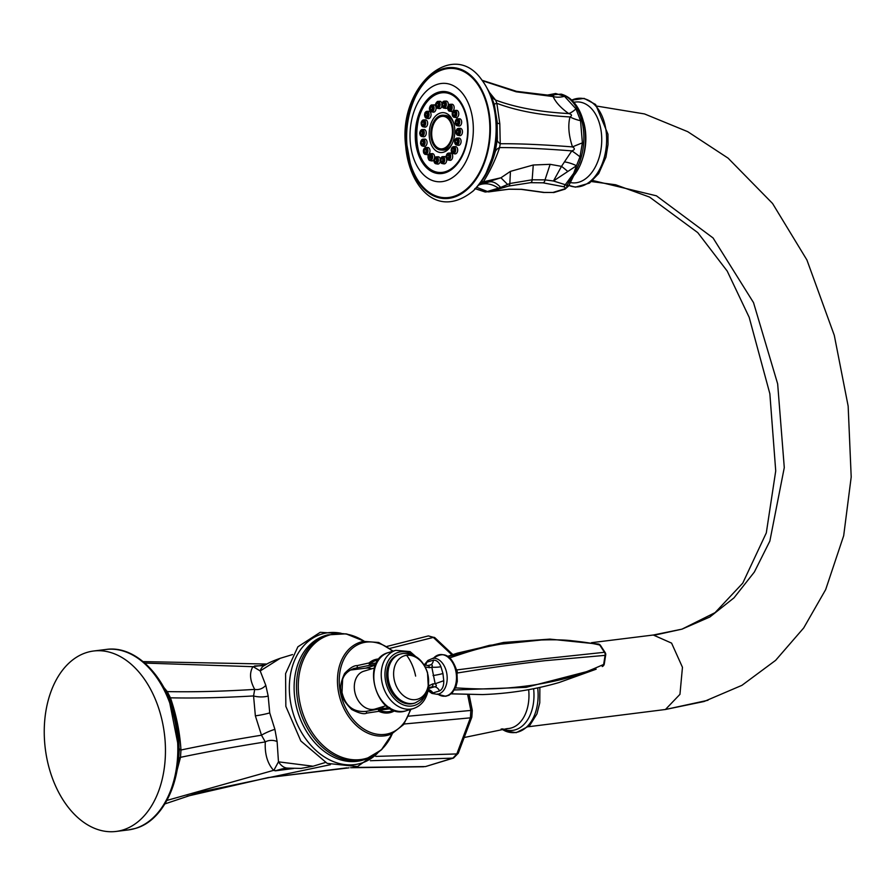 <?xml version="1.0" encoding="UTF-8"?>
<svg xmlns="http://www.w3.org/2000/svg" width="896" height="896" viewBox="0 0 896 896"><rect width="100%" height="100%" fill="white"/><g stroke="black" fill="none" stroke-linecap="round" stroke-linejoin="round"><path stroke-width="1.34" d="M394.822 710.651A27.574 20.574 73.1 0 1 378.818 711.312A1.333 0.739 -65.3 0 0 379.411 710.136A1.333 0.874 -97.1 0 0 378.403 709.072A1.333 1.333 0 0 0 378.314 709.083L378.818 711.312L366.766 713.126C364.123 714.526 359.083 713.306 351.669 709.464C344.859 702.632 341.466 696.976 341.477 692.485C339.73 688.229 340.76 681.912 344.568 673.534C349.597 668.136 353.808 665.493 357.19 665.605L369.062 662.962L369.488 665.347L375.715 664.574M378.258 660.061A26.432 19.723 73.1 0 0 370.07 663.79A1.333 0.84 -131.4 0 0 369.062 662.962A27.574 20.574 73.1 0 1 379.098 658.963M390.253 708.691A23.722 17.707 -106.9 0 1 388.718 708.971A1.333 0.874 -97.1 0 0 387.699 707.918L378.403 709.072A1.333 0.874 -97.1 0 0 378.302 709.094L366.15 711.39M371.773 668.797A22.4 16.71 73.1 0 0 365.725 668.158L350.269 670.074M381.539 708.68A22.4 16.71 73.1 0 0 383.544 706.485M385.974 705.746L375.256 708.994A19.746 14.728 -106.9 0 1 354.805 691.936A19.746 14.728 -106.9 0 1 363.776 671.227L374.483 667.968M353.696 668.562L369.488 665.347A1.333 0.874 -97.1 0 0 370.07 663.79L376.466 662.995M354.301 668.371L354.301 668.371C344.904 671.642 342.866 678.418 342.619 679.482L342.014 692.474C345.374 706.149 353.427 712.454 366.173 711.379L366.766 713.126M357.19 665.605L357.325 667.643L351.658 669.368M428.086 690.48L432.958 692.91L439.578 690.894C442.49 689.315 443.878 685.922 443.755 680.714L442.949 673.534L440.944 666.758C439.096 662.189 436.576 660.005 433.384 660.195L426.765 662.2L424.435 664.91M426.765 662.2A8.299 7.045 -108 0 1 425.264 665.358M432.958 692.91A8.299 7.034 69.4 0 0 428.355 689.528M429.845 687.534L430.662 687.142M439.578 690.894A8.299 5.163 75.6 0 0 434.448 686.829L431.726 686.963L428.736 688.341L428.904 685.798A9.296 6.933 73.1 0 0 428.445 686.381M433.384 660.195A8.299 5.141 -106.2 0 1 430.315 664.955L430.046 665.022C432.219 664.451 432.813 665.179 431.827 667.184A8.299 1.579 -3.2 0 0 440.944 666.758M443.755 680.714L435.165 683.76L431.827 667.184L429.632 667.688L425.118 667.005M428.926 688.419L434.448 686.829C436.666 686.482 436.901 685.451 435.165 683.76L432.891 683.861L428.904 685.798M431.726 686.963A2.654 1.59 -92.7 0 0 432.891 683.861M428.882 685.686L428.68 684.701M413.773 703.36A25.547 19.062 -106.9 0 1 411.376 703.875A25.547 19.062 -106.9 0 1 387.666 682.875A25.547 19.062 -106.9 0 1 398.91 654.472L400.21 654.08A25.547 19.062 73.1 0 0 388.954 682.483A25.547 19.062 73.1 0 0 412.675 703.472A25.547 19.062 73.1 0 0 415.072 702.968L413.773 703.36M424.054 665.101L425.096 666.893M427.426 665.605A2.654 1.624 77.3 0 1 427.493 665.594L423.573 664.194M427.504 665.582A2.654 1.624 77.3 0 1 429.632 667.688M457.218 671.395L456.658 669.95L544.286 658.706L604.464 652.288A3.315 2.744 85.8 0 1 605.08 655.357L544.69 660.722C500.942 665.986 483.784 668.786 457.274 673.008L457.218 671.395M604.285 663.992A3.315 3.315 0 0 1 602.403 666.456A3.315 2.486 65.2 0 1 602.224 666.523L602.403 666.456A3.315 2.486 65.2 0 0 603.646 664.462L605.08 655.357A3.315 0.952 8.2 0 0 605.707 654.909L604.285 663.992A3.315 1.03 -170.4 0 1 603.646 664.462C585.099 672.482 572.768 678.474 533.837 685.014C494.189 690.67 473.894 688.789 454.933 687.87M597.699 644.045L549.909 639.117L489.496 645.322L448.437 656.6M598.45 644.045A3.315 2.374 102 0 1 599.738 645.053A3.315 1.512 -33.9 0 1 600.51 645.434A3.315 3.315 0 0 0 598.45 644.045L549.909 639.117L503.552 642.454L457.486 653.106L447.933 656.264M605.707 654.909A3.315 3.315 0 0 0 605.226 652.658A3.315 1.456 147.6 0 0 604.464 652.288L599.738 645.053C594.059 643.574 584.886 642.152 572.219 640.786C563.058 639.621 549.405 639.498 531.25 640.416C487.323 644.426 472.472 650.373 448.941 658.134M454.406 689.976L526.109 687.344L596.176 669.189L559.138 682.506C534.554 689.629 509.006 693.65 482.507 694.579L451.181 693.806M265.44 664.877L252.907 666.68C249.256 672.918 249.861 680.49 254.71 689.394L253.568 695.934A9.957 2.99 -178.7 0 0 268.173 696.002L269.73 712.891L274.904 729.378L277.122 741.574L278.466 761.835L313.085 766.226M280.179 658.325L260.21 670.936L265.787 685.306A9.957 8.019 152.5 0 1 254.71 689.394C222.768 691.387 193.614 692.126 167.25 691.6L170.442 697.816C195.563 698.342 223.272 697.715 253.568 695.934L255.36 715.814L261.486 735.202L265.294 741.922C264.656 754.006 267.422 763.482 273.605 770.347A9.957 8.322 134.4 0 1 274.154 769.776L278.466 761.835A45.125 19.107 93.3 0 0 287.448 768.118L287.661 768.13M166.936 800.419L273.605 770.347L275.386 770.818L293.619 768.488M284.883 769.642A5.309 4.155 90.7 0 1 287.627 768.13M352.957 767.469L425.152 766.573A3.315 2.475 73.1 0 0 425.79 766.483L452.939 758.128L370.373 760.715M330.378 764.702L200.435 792.008L164.931 803.891L200.435 792.008M453.578 758.027A3.315 2.475 73.1 0 1 452.939 758.128L456.814 753.939L375.771 756.403M408.576 716.173L470.859 710.45L470.389 717.842A3.315 1.546 20.6 0 0 471.834 717.147L458.259 753.245A3.315 1.546 20.6 0 1 456.814 753.939L470.389 717.842L404.074 724.002M274.904 729.378A9.957 1.366 156.4 0 0 261.486 735.202C231.818 740.018 204.971 744.957 180.97 750.008L180.499 757.333L177.195 769.754M277.122 741.574A9.957 6.955 -178 0 0 265.294 741.922C233.979 746.917 205.71 752.058 180.499 757.333A6.642 4.379 -170.8 0 0 178.741 759.427M169.299 698.746A6.642 0.907 158.4 0 1 170.442 697.816C176.378 715.042 179.883 732.446 180.97 750.008A6.642 1.994 179.2 0 1 179.368 748.888M469.134 694.736L472.293 710.394L470.859 710.45L467.69 694.714M265.787 685.306L268.173 696.002M451.942 654.898L433.328 637.414L389.883 648.402M292.533 654.562L279.944 658.392C266.694 663.186 266.795 664.418 263.939 665.739A46.458 17.718 -120.4 0 0 260.21 670.936L253.758 667.038A9.957 8.96 -145.5 0 1 252.907 666.68L144.861 663.074M163.968 687.59L167.25 691.6A6.642 5.107 144.1 0 1 165.693 690.894M428.389 635.914L434.851 637.683A3.315 1.949 -46.8 0 0 433.328 637.414L428.389 635.914L386.994 646.419M264.208 665.616L254.598 665.963L253.758 667.038M179.357 748.608L178.618 760.222M168.974 698.074L169.344 698.958M275.33 770.795L274.154 769.776M275.386 770.818C282.05 768.768 286.261 767.872 288.019 768.13M346.741 767.872L268.117 777.582L187.085 796.23M655.738 634.894L682.002 629.138L709.834 617.008L734.014 597.834L754.354 572.04L769.854 541.083L784.28 467.6L777.661 383.891L753.525 302.635L713.07 237.966L656.41 195.81L592.76 180.51M591.55 181.563L615.664 184.778L649.544 197.064L697.749 232.613L727.205 271.074L749.179 317.307L769.854 393.736L775.723 470.938L766.304 532.907L742.75 583.139L715.064 612.64L682.002 629.138L653.285 635.018L671.586 643.115L682.461 667.296L679.952 694.344L665.448 709.486L707.974 700.269M591.472 642.69L653.285 635.018L671.586 643.115L682.461 667.296L679.952 694.344L665.448 709.486L528.573 726.723M569.845 182.403A40.555 25.939 -85.8 0 0 601.53 134.557A40.555 25.939 94.2 0 0 575.266 102.066L573.518 102.166M567.459 171.181A19.914 2.05 42.9 0 0 561.512 166.365L564.446 161.896A19.914 7.482 26.9 0 1 576.52 165.715L573.126 174.798A47.6 30.453 -85.8 0 0 583.117 127.187A47.6 30.453 -85.8 0 0 561.176 94.125C587.742 101.461 593.387 151.894 573.798 175.582L573.126 174.798L567.045 185.259L553.448 181.003L576.52 165.715L579.992 156.834L582.389 142.867L580.541 120.714L575.982 108.864L564.491 96.298L555.654 93.498L545.731 95.402M566.597 186.222C568.96 186.133 569.106 185.808 567.045 185.259M552.888 192.472L563.875 189.134C565.947 188.339 565.768 187.51 563.36 186.67L543.032 182.829L530.645 182.672L508.558 186.077L489.25 191.822L509.342 189.157L521.73 189.302L544.354 192.438L552.888 192.472A3.315 2.475 73.1 0 0 554.03 192.483L565.018 189.146L568.669 185.886L573.798 175.582M555.654 93.498A19.914 9.262 -101.1 0 1 552.686 95.704M564.491 96.298A19.914 16.71 -21.1 0 1 553.134 96.566L552.384 95.782M575.982 108.864A19.914 7.739 -54.9 0 1 568.691 113.568C560.84 107.946 555.654 102.278 553.134 96.566L516.242 91.818L482.384 80.707M580.541 120.714A19.914 7.84 12.9 0 1 569.99 116.939C572.32 115.494 571.894 114.374 568.691 113.568C539.784 111.989 515.424 107.486 495.6 100.061L489.664 92.702M582.389 142.867A19.914 0.986 -21 0 0 572.488 146.91C568.669 135.341 567.84 125.35 569.979 116.939C541.083 115.371 516.712 110.835 496.854 103.32L495.6 100.061A16.587 13.698 -34.8 0 1 491.669 96.555M579.992 156.834A19.914 2.946 40.8 0 0 571.805 150.886C574.941 149.822 575.165 148.501 572.488 146.91C543.536 144.637 519.445 143.584 500.237 143.752L499.811 123.76L496.854 103.32A16.587 0.627 -13.3 0 0 494.278 104.283A3.987 1.848 -13.8 0 1 494.278 104.283L490.325 93.979A3.987 1.758 -28.2 0 0 490.246 93.766L487.648 89.253M564.446 161.896L571.805 150.886C542.853 148.624 518.773 147.526 499.576 147.582L500.237 143.752A16.587 6.53 4.5 0 1 497.258 139.888L497.347 138.342M573.306 173.835L565.331 184.654A3.315 2.162 -73.9 0 1 563.36 186.67M480.738 184.139L483.37 181.821L500.931 177.789L510.44 171.371L533.266 164.998L550.133 164.326L561.512 166.365L553.448 181.003L545.014 179.861L532.157 179.794L509.835 183.523L500.64 187.454L485.934 191.934L485.587 191.173L485.934 191.934L474.88 188.586M481.365 181.642A16.587 2.878 33.1 0 1 483.37 181.821C490.336 170.61 495.734 159.197 499.576 147.582A16.587 9.834 15.8 0 0 495.174 152.04L497.258 139.888L496.496 140.101L496.586 121.195L493.438 103.443L489.53 93.274A3.987 1.758 -28.2 0 1 490.246 93.755L491.758 96.835M510.44 171.371L509.835 183.523A3.315 2.05 -104.3 0 1 508.558 186.077M480.962 184.061A16.587 14.862 72.7 0 1 481.197 183.994L500.931 177.789L507.618 184.475M478.845 184.968L489.238 181.91C492.789 181.171 496.586 183.019 500.64 187.454M485.554 174.541L494.446 152.085L496.496 140.101M493.438 103.443A3.987 1.848 -13.8 0 1 494.278 104.261L497.123 121.509A3.987 0.739 -4.8 0 1 497.056 121.666M494.446 152.085L495.04 152.499C491.579 164.472 486.808 174.474 480.726 182.493A3.987 2.531 37 0 0 480.906 182.19M480.267 182.907A3.987 2.531 37 0 0 480.726 182.493L478.688 184.968M489.518 120.512A64.758 41.418 -85.8 0 0 458.886 69.563A64.758 41.418 -85.8 0 0 415.016 97.798C408.33 112.717 405.63 128.52 406.941 145.23L410.222 163.061A64.758 41.418 94.2 0 0 459.424 194.029A64.758 41.418 94.2 0 0 489.518 120.512M473.077 123.01A49.314 31.539 -85.8 0 0 437.629 84.269A49.314 31.539 -85.8 0 0 410.256 142.117A49.314 31.539 94.2 0 0 445.704 180.858A49.314 31.539 94.2 0 0 473.077 123.01M445.032 172.861A41.149 26.32 -85.8 0 0 468.082 129.528A41.149 26.32 -85.8 0 0 444.685 91.538A41.149 26.32 -85.8 0 0 438.301 92.266A41.149 26.32 -85.8 0 0 415.251 135.61A41.149 26.32 -85.8 0 0 438.648 173.6A41.149 26.32 -85.8 0 0 445.032 172.861M445.95 91.672A41.149 26.32 -85.8 0 0 442.422 92.053M436.486 172.76A41.149 26.32 -85.8 0 0 439.925 173.645M442.49 173.443A40.757 26.074 94.2 0 1 441.224 173.398L439.634 173.286A40.757 26.074 94.2 0 0 445.95 172.558A40.757 26.074 94.2 0 0 446.04 172.525M439.275 92.714A40.757 26.074 94.2 0 1 445.603 91.986L447.194 92.109A40.757 26.074 94.2 0 1 448.459 92.243M428.422 155.714A3.461 2.218 94.2 0 1 430.472 153.686A3.461 2.218 94.2 0 1 431.581 154.112A3.461 2.218 94.2 0 1 432.443 158.2A3.461 2.218 94.2 0 1 429.968 160.563L431.794 160.91A3.674 2.352 -85.8 0 0 433.765 159.891M434.526 157.864A3.674 2.352 -85.8 0 0 433.507 154.067A3.674 2.352 -85.8 0 0 432.331 153.608L430.472 153.686C427.795 154.941 427.291 157.069 428.982 160.07L429.968 160.563A3.461 2.218 94.2 0 1 429.184 160.16M423.797 149.587A3.461 2.218 94.2 0 1 425.846 147.549C423.584 148.31 422.878 150.17 423.741 153.126L427.168 154.784A3.674 2.352 -85.8 0 0 429.61 152.858A3.674 2.352 -85.8 0 0 429.486 148.725A3.674 2.352 -85.8 0 0 427.706 147.482L425.846 147.549A3.461 2.218 94.2 0 1 427.515 148.736A3.461 2.218 94.2 0 1 427.638 152.622A3.461 2.218 94.2 0 1 425.342 154.437L425.342 154.437A3.461 2.218 94.2 0 1 423.987 153.283M420.907 141.221A3.461 2.218 94.2 0 1 422.957 139.182L420.504 143.763L422.453 146.059L424.278 146.406A3.674 2.352 -85.8 0 0 426.966 141.445A3.674 2.352 -85.8 0 0 424.816 139.104L422.957 139.182A3.461 2.218 94.2 0 1 424.984 141.389A3.461 2.218 94.2 0 1 422.453 146.059L422.453 146.059A3.461 2.218 94.2 0 1 420.739 143.886M420.101 131.622A3.461 2.218 94.2 0 1 422.15 129.584L419.608 133.078L421.646 136.461L423.472 136.808A3.674 2.352 -85.8 0 0 426.272 133.101A3.674 2.352 -85.8 0 0 424.01 129.506L422.15 129.584A3.461 2.218 94.2 0 1 424.278 132.966A3.461 2.218 94.2 0 1 421.646 136.461L421.646 136.461A3.461 2.218 94.2 0 1 419.922 134.154M421.478 121.946A3.461 2.218 94.2 0 1 423.539 119.918L421.154 122.315L423.024 126.795L424.861 127.142A3.674 2.352 -85.8 0 0 427.47 124.69A3.674 2.352 -85.8 0 0 425.398 119.84L423.539 119.918A3.461 2.218 94.2 0 1 425.488 124.488A3.461 2.218 94.2 0 1 423.024 126.795L423.024 126.795A3.461 2.218 94.2 0 1 421.299 124.488M425.208 112.627A3.461 2.218 94.2 0 1 426.933 111.339L424.939 112.739L426.429 118.227L428.254 118.574A3.674 2.352 -85.8 0 0 430.427 117.23A3.674 2.352 -85.8 0 0 430.875 113.31A3.674 2.352 -85.8 0 0 428.792 111.272L426.933 111.339A3.461 2.218 94.2 0 1 428.893 113.266A3.461 2.218 94.2 0 1 428.467 116.962A3.461 2.218 94.2 0 1 426.429 118.227L426.429 118.227A3.461 2.218 94.2 0 1 424.693 115.909M430.819 105.403A3.461 2.218 94.2 0 1 431.939 104.899A3.461 2.218 94.2 0 1 434.011 107.386A3.461 2.218 94.2 0 1 432.869 111.306A3.461 2.218 94.2 0 1 431.435 111.787L433.261 112.123A3.674 2.352 -85.8 0 0 434.784 111.63A3.674 2.352 -85.8 0 0 435.938 107.117M435.49 105.93A3.674 2.352 -85.8 0 0 433.798 104.832L430.584 105.493C428.814 108.293 429.094 110.387 431.435 111.787L431.435 111.787A3.461 2.218 94.2 0 1 429.699 109.469M437.573 101.427A3.461 2.218 94.2 0 1 437.942 101.371A3.461 2.218 94.2 0 1 440.07 104.44A3.461 2.218 94.2 0 1 438.133 108.203A3.461 2.218 94.2 0 1 437.438 108.248L439.264 108.595A3.674 2.352 -85.8 0 0 440.003 108.55A3.674 2.352 -85.8 0 0 441.885 106.142M441.896 103.376A3.674 2.352 -85.8 0 0 439.802 101.293A3.674 2.352 -85.8 0 0 439.41 101.36M448.291 105.347A3.674 2.352 -85.8 0 0 446.51 101.125A3.674 2.352 -85.8 0 0 446.085 101.091A3.674 2.352 -85.8 0 0 445.67 101.158M445.469 108.371A3.674 2.352 -85.8 0 0 445.547 108.394A3.674 2.352 -85.8 0 0 447.53 107.363M447.989 106.355A3.461 2.218 94.2 0 1 450.038 104.317C447.362 105.582 446.858 107.71 448.549 110.701L451.36 111.541A3.674 2.352 -85.8 0 0 453.992 109.032A3.674 2.352 -85.8 0 0 453.074 104.698A3.674 2.352 -85.8 0 0 451.898 104.238L450.038 104.317A3.461 2.218 94.2 0 1 451.147 104.742A3.461 2.218 94.2 0 1 452.01 108.83A3.461 2.218 94.2 0 1 449.534 111.205L449.534 111.205A3.461 2.218 94.2 0 1 448.739 110.802M452.614 112.482A3.461 2.218 94.2 0 1 454.664 110.454C452.402 111.205 451.696 113.064 452.558 116.032L455.986 117.678A3.674 2.352 -85.8 0 0 458.427 115.752A3.674 2.352 -85.8 0 0 458.304 111.63A3.674 2.352 -85.8 0 0 456.523 110.376L454.664 110.454A3.461 2.218 94.2 0 1 456.333 111.63A3.461 2.218 94.2 0 1 456.456 115.517A3.461 2.218 94.2 0 1 454.16 117.331L454.16 117.331A3.461 2.218 94.2 0 1 452.805 116.178M455.504 120.859A3.461 2.218 94.2 0 1 457.554 118.821L455.101 123.402L457.038 125.698L458.875 126.045A3.674 2.352 -85.8 0 0 461.563 121.083A3.674 2.352 -85.8 0 0 459.413 118.742L457.554 118.821A3.461 2.218 94.2 0 1 459.581 121.027A3.461 2.218 94.2 0 1 457.038 125.698L457.038 125.698A3.461 2.218 94.2 0 1 455.336 123.525M456.299 130.458A3.461 2.218 94.2 0 1 458.349 128.419L455.806 131.902L457.845 135.296L459.67 135.643A3.674 2.352 -85.8 0 0 462.47 131.936A3.674 2.352 -85.8 0 0 460.208 128.341L458.349 128.419A3.461 2.218 94.2 0 1 460.477 131.802A3.461 2.218 94.2 0 1 457.845 135.296L457.845 135.296A3.461 2.218 94.2 0 1 456.109 132.989M454.922 140.123A3.461 2.218 94.2 0 1 456.971 138.085L454.586 140.482L456.467 144.973L458.293 145.32A3.674 2.352 -85.8 0 0 460.914 142.856A3.674 2.352 -85.8 0 0 458.83 138.018L456.971 138.085A3.461 2.218 94.2 0 1 458.931 142.654A3.461 2.218 94.2 0 1 456.467 144.973L456.467 144.973A3.461 2.218 94.2 0 1 454.731 142.654M451.853 147.952A3.461 2.218 94.2 0 1 453.578 146.664L451.584 148.053L453.062 153.541L454.899 153.888A3.674 2.352 -85.8 0 0 457.072 152.544A3.674 2.352 -85.8 0 0 457.509 148.624A3.674 2.352 -85.8 0 0 455.437 146.586L453.578 146.664A3.461 2.218 94.2 0 1 455.538 148.579A3.461 2.218 94.2 0 1 455.112 152.275A3.461 2.218 94.2 0 1 453.062 153.541L453.062 153.541A3.461 2.218 94.2 0 1 451.338 151.234M447.462 153.597A3.461 2.218 94.2 0 1 448.571 153.104L447.216 153.686C445.446 156.486 445.726 158.581 448.067 159.981L449.893 160.328A3.674 2.352 -85.8 0 0 451.416 159.824A3.674 2.352 -85.8 0 0 452.637 155.658A3.674 2.352 -85.8 0 0 450.43 153.026L448.571 153.104A3.461 2.218 94.2 0 1 450.643 155.579A3.461 2.218 94.2 0 1 449.501 159.51A3.461 2.218 94.2 0 1 448.067 159.981L448.067 159.981A3.461 2.218 94.2 0 1 446.331 157.674M442.187 156.699A3.461 2.218 94.2 0 1 442.557 156.643A3.461 2.218 94.2 0 1 444.685 159.712A3.461 2.218 94.2 0 1 442.758 163.475A3.461 2.218 94.2 0 1 442.053 163.52L443.89 163.867A3.674 2.352 -85.8 0 0 444.629 163.822A3.674 2.352 -85.8 0 0 446.566 158.861M446.118 157.662A3.674 2.352 -85.8 0 0 444.427 156.565A3.674 2.352 -85.8 0 0 444.024 156.632M443.654 152.163A19.992 12.779 94.2 0 1 429.285 136.461A19.992 12.779 94.2 0 1 440.384 113.019A19.992 12.779 94.2 0 1 453.443 122.315A19.992 12.779 94.2 0 1 451.808 144.424A19.992 12.779 94.2 0 1 443.654 152.163M437.517 164.046A3.674 2.352 -85.8 0 0 437.595 164.069A3.674 2.352 -85.8 0 0 440.216 161.616M440.227 158.85A3.674 2.352 -85.8 0 0 438.558 156.811A3.674 2.352 -85.8 0 0 438.133 156.766A3.674 2.352 -85.8 0 0 437.718 156.845M435.434 161.672A1.434 0.918 -85.8 0 0 435.691 158.816A1.434 0.918 -85.8 0 0 435.434 161.672M429.33 158.357A1.434 0.918 -85.8 0 0 429.878 155.658A1.434 0.918 -85.8 0 0 429.33 158.357M424.469 151.906A1.434 0.918 -85.8 0 0 425.936 150.024A1.434 0.918 -85.8 0 0 424.469 151.906M421.434 143.114A1.434 0.918 -85.8 0 0 423.192 142.072A1.434 0.918 -85.8 0 0 421.434 143.114M420.594 133.022A1.434 0.918 -85.8 0 0 422.43 132.966A1.434 0.918 -85.8 0 0 420.594 133.022M422.038 122.864A1.434 0.918 -85.8 0 0 423.741 123.794A1.434 0.918 -85.8 0 0 422.038 122.864M425.611 113.859A1.434 0.918 -85.8 0 0 426.966 115.651A1.434 0.918 -85.8 0 0 425.611 113.859M430.875 107.083A1.434 0.918 -85.8 0 0 431.715 109.536A1.434 0.918 -85.8 0 0 430.875 107.083M437.181 103.365A1.434 0.918 -85.8 0 0 437.416 106.187A1.434 0.918 -85.8 0 0 437.181 103.365M443.789 103.152A1.434 0.918 -85.8 0 0 443.43 105.997A1.434 0.918 -85.8 0 0 443.789 103.152M449.893 106.478A1.434 0.918 -85.8 0 0 449.232 109.155A1.434 0.918 -85.8 0 0 449.893 106.478M454.754 112.918A1.434 0.918 -85.8 0 0 453.286 114.811A1.434 0.918 -85.8 0 0 454.754 112.918M457.789 121.71A1.434 0.918 -85.8 0 0 456.03 122.752A1.434 0.918 -85.8 0 0 457.789 121.71M458.629 131.802A1.434 0.918 -85.8 0 0 456.792 131.858A1.434 0.918 -85.8 0 0 458.629 131.802M457.184 141.96A1.434 0.918 -85.8 0 0 455.482 141.042A1.434 0.918 -85.8 0 0 457.184 141.96M453.611 150.976A1.434 0.918 -85.8 0 0 452.256 149.173A1.434 0.918 -85.8 0 0 453.611 150.976M448.347 157.741A1.434 0.918 -85.8 0 0 447.507 155.288A1.434 0.918 -85.8 0 0 448.347 157.741M442.042 161.459A1.434 0.918 -85.8 0 0 441.806 158.648A1.434 0.918 -85.8 0 0 442.042 161.459M453.678 123.077A17.45 11.166 -85.8 0 0 445.234 115.326L443.285 115.181A17.45 11.166 -85.8 0 1 453.208 131.298A17.45 11.166 -85.8 0 1 443.43 149.688A17.45 11.166 94.2 0 1 440.731 149.99L442.68 150.136A17.45 11.166 -85.8 0 0 445.39 149.822A17.45 11.166 -85.8 0 0 452.166 143.707M440.731 149.99A17.45 11.166 94.2 0 1 430.797 133.885A17.45 11.166 94.2 0 1 440.574 115.494A17.45 11.166 -85.8 0 1 443.285 115.181M443.341 148.568A16.307 10.438 -85.8 0 0 452.48 131.387A16.307 10.438 -85.8 0 0 443.206 116.323A16.307 10.438 -85.8 0 0 440.675 116.614A16.307 10.438 -85.8 0 0 431.536 133.795A16.307 10.438 -85.8 0 0 440.81 148.859A16.307 10.438 -85.8 0 0 443.341 148.568M443.274 116.334A16.307 10.438 -85.8 0 0 440.821 116.626A16.307 10.438 -85.8 0 0 431.682 133.75A16.307 10.438 -85.8 0 0 440.888 148.859M86.946 652.434A90.91 60.021 -97.1 0 0 46.021 753.749A90.91 60.021 -97.1 0 0 116.054 831.443A90.91 60.021 -97.1 0 0 122.752 830.021A90.91 60.021 82.9 0 0 163.677 728.706A90.91 60.021 82.9 0 0 93.654 651A90.91 60.021 82.9 0 0 86.946 652.434M377.597 753.11A67.514 50.378 -106.9 0 1 291.054 704.917A67.514 50.378 -106.9 0 1 341.163 633.282M365.534 759.293L363.16 760.021A65.038 48.53 -106.9 0 1 295.77 703.819A65.038 48.53 -106.9 0 1 325.315 635.578L327.69 634.861A65.038 48.53 73.1 0 0 298.144 703.091A65.038 48.53 73.1 0 0 365.534 759.293L381.315 749.93L392.347 733.634A64.366 48.026 73.1 0 1 342.854 757.624A64.366 48.026 73.1 0 1 299.914 702.643A64.366 48.026 73.1 0 1 314.182 643.978A64.366 48.026 73.1 0 1 364.224 641.256M393.198 651.112L378.717 642.499L363.507 641.379A48.518 36.21 73.1 0 0 338.688 692.978A48.518 36.21 73.1 0 0 391.653 733.936L403.659 724.539L410.906 709.318M392.582 651.302A47.219 35.235 73.1 0 0 352.957 647.786A47.219 35.235 73.1 0 0 340.446 692.619A47.219 35.235 73.1 0 0 374.651 733.734A47.219 35.235 73.1 0 0 410.278 709.509M388.718 708.971L379.411 710.136A26.432 19.723 73.1 0 0 393.501 710.203M389.715 707.493L387.699 707.918A1.333 0.874 -97.1 0 0 387.61 707.941L378.504 709.072M375.446 665.202L365.725 668.158M388.685 707.75A22.4 16.71 -106.9 0 1 387.8 707.907M424.323 664.832L427.851 660.475L432.757 658.336A18.133 11.973 82.9 0 1 446.656 672.795A18.133 11.973 82.9 0 1 437.226 694.31L438.234 694.378L437.562 693.974M413.515 708.523A30.419 22.691 -106.9 0 1 382.95 686.022A30.419 22.691 -106.9 0 1 395.808 650.328L388.416 652.579A30.419 22.691 -106.9 0 0 375.547 688.274A30.419 22.691 -106.9 0 0 406.112 710.774L413.515 708.523C421.198 705.835 426.059 699.832 428.075 690.525A2.654 1.03 -168.8 0 0 427.627 689.774M427.582 665.571L430.046 665.022M442.949 673.534A8.299 0.706 -11.4 0 1 433.037 675.539M425.981 693.694A27.765 20.72 -106.9 0 1 397.958 701.882A27.765 20.72 -106.9 0 1 386.602 664.451A27.765 20.72 -106.9 0 1 414.467 655.738M402.606 653.565A25.547 19.062 73.1 0 0 400.21 654.08L403.099 653.464C414.904 653.341 423.046 659.714 427.526 672.582L428.299 687.176C425.678 692.574 429.016 695.498 415.072 702.968M406.638 655.301A22.691 16.934 73.1 0 0 394.195 679.571A22.691 16.934 73.1 0 0 415.576 699.63A22.691 16.934 73.1 0 0 428.03 675.371A22.691 16.934 73.1 0 0 406.638 655.301A39.816 26.286 -97.1 0 1 415.632 676.088M433.586 658.101A20.933 13.821 82.9 0 1 455.874 671.328A20.933 13.821 82.9 0 1 452.278 691.734A20.933 13.821 82.9 0 1 438.088 694.333L445.648 696.282L448.986 695.251L452.379 692.686L455.885 686.952L457.296 681.397L456.949 671.227C451.573 654.92 443.643 650.709 433.16 658.582L433.72 658.034L432.757 658.336M255.36 715.814A9.957 0.851 168.6 0 0 269.73 712.891M174.933 716.184A83.429 55.082 82.9 0 1 178.931 748.373M464.173 737.52L507.259 728.605A37.139 24.517 -97.1 0 0 528.662 689.662M502.645 728.829A39.491 26.074 -97.1 0 0 533.613 688.722M537.69 687.882A41.944 27.686 82.9 0 1 505.221 731.013L501.211 728.93M665.448 709.486L704.099 701.501L741.922 685.339L775.622 660.352L803.701 627.95L825.675 589.602L843.685 535.707L851.2 476.997L848.154 406.123L834.288 335.328L806.915 259.974L772.542 203.459L728.09 158.144L687.736 131.678L644.515 113.938L597.229 106.154M571.558 100.218A44.419 28.414 94.2 0 1 606.402 133.997A44.419 28.414 94.2 0 1 568.803 185.394L575.422 187.152L589.467 183.12L598.707 173.544L605.931 157.181L608.026 144.502L607.958 134.221L595.616 104.485L584.091 98.381L571.558 100.218M580.742 163.386A41.955 26.835 -85.8 0 0 585.637 133.056A41.955 26.835 -85.8 0 0 583.755 122.416M563.875 189.134A3.315 2.475 73.1 0 0 565.018 189.146M521.73 189.302A3.315 1.96 92.8 0 1 521.259 189.37A3.315 1.96 92.8 0 1 520.845 189.258M544.354 192.438A3.315 1.848 102.9 0 1 543.693 192.483L554.03 192.483M543.032 182.829A3.315 2.274 -84.9 0 0 545.014 179.861L550.133 164.326M530.645 182.672A3.315 2.005 -93.3 0 0 532.157 179.794L533.266 164.998M500.237 188.485A3.315 2.475 -106.9 0 1 498.389 188.138C492.531 184.162 486.651 182.918 480.771 184.386M489.25 191.822A3.315 2.475 -106.9 0 1 487.402 191.475L476.437 187.23M509.342 189.157A3.315 2.318 88.3 0 1 508.917 189.224A3.315 2.318 88.3 0 1 508.547 189.179M496.586 121.195A3.987 0.739 -4.8 0 1 497.123 121.509L497.336 138.398M499.811 123.76A16.587 3.058 -4.8 0 1 497.235 122.909M481.634 79.699C452.278 37.99 397.947 87.483 405.709 146.227C408.934 186.077 437.282 220.338 473.469 190.702A68.331 43.714 94.2 0 0 495.779 120.109A68.331 43.714 -85.8 0 0 481.634 79.699C489.955 90.832 494.816 104.474 496.205 120.624C497.93 149.386 490.347 172.749 473.469 190.702A68.331 43.714 94.2 0 1 472.483 191.632M490.067 120.344A65.632 41.978 94.2 0 1 453.645 197.333A65.632 41.978 94.2 0 1 406.47 145.757A65.632 41.978 -85.8 0 1 442.904 68.768A65.632 41.978 -85.8 0 1 490.067 120.344M439.634 173.286C409.36 173.466 409.091 99.389 439.118 92.736L445.603 91.986A40.757 26.074 94.2 0 1 451.83 93.666M438.749 93.442A39.973 25.57 94.2 0 1 467.477 124.846A39.973 25.57 94.2 0 1 445.29 171.741A39.973 25.57 94.2 0 1 416.562 140.336A39.973 25.57 94.2 0 1 438.749 93.442M434.224 158.872A3.461 2.218 94.2 0 1 436.274 156.845A3.461 2.218 94.2 0 1 436.677 156.878A3.461 2.218 94.2 0 1 438.357 160.765A3.461 2.218 94.2 0 1 435.77 163.722L435.77 163.722A3.461 2.218 94.2 0 1 435.691 163.71L437.595 164.069M436.016 157.606A2.677 1.714 94.2 0 1 437.315 160.664A2.677 1.714 94.2 0 1 435.254 162.893A2.677 1.714 94.2 0 1 433.955 159.846A2.677 1.714 94.2 0 1 436.016 157.606M435.624 163.688A3.461 2.218 94.2 0 1 434.034 161.414M435.669 163.699C432.992 161.123 433.194 158.838 436.274 156.845L438.133 156.766M430.763 154.75A2.677 1.714 94.2 0 1 431.278 158.39A2.677 1.714 94.2 0 1 428.904 159.443A2.677 1.714 94.2 0 1 428.378 155.803A2.677 1.714 94.2 0 1 430.763 154.75M426.574 149.206A2.677 1.714 94.2 0 1 426.25 152.981A2.677 1.714 94.2 0 1 423.83 152.723A2.677 1.714 94.2 0 1 424.155 148.949A2.677 1.714 94.2 0 1 426.574 149.206M423.954 141.624A2.677 1.714 94.2 0 1 422.822 145.085A2.677 1.714 94.2 0 1 420.672 143.562A2.677 1.714 94.2 0 1 421.803 140.101A2.677 1.714 94.2 0 1 423.954 141.624M423.226 132.944A2.677 1.714 94.2 0 1 421.434 135.666A2.677 1.714 94.2 0 1 419.798 133.056A2.677 1.714 94.2 0 1 421.59 130.323A2.677 1.714 94.2 0 1 423.226 132.944M424.48 124.186A2.677 1.714 94.2 0 1 422.229 125.854A2.677 1.714 94.2 0 1 421.31 122.461A2.677 1.714 94.2 0 1 423.562 120.803A2.677 1.714 94.2 0 1 424.48 124.186M427.56 116.435A2.677 1.714 94.2 0 1 425.13 116.838A2.677 1.714 94.2 0 1 425.029 113.075A2.677 1.714 94.2 0 1 427.459 112.672A2.677 1.714 94.2 0 1 427.56 116.435M432.085 110.6A2.677 1.714 94.2 0 1 429.766 109.693A2.677 1.714 94.2 0 1 430.506 106.03A2.677 1.714 94.2 0 1 432.824 106.926A2.677 1.714 94.2 0 1 432.085 110.6M439.802 101.293L437.461 101.45C434.795 103.891 434.784 106.154 437.438 108.248L437.438 108.248A3.461 2.218 94.2 0 1 435.702 105.941M437.517 107.397A2.677 1.714 94.2 0 1 435.602 105.291A2.677 1.714 94.2 0 1 437.08 102.155A2.677 1.714 94.2 0 1 439.006 104.261A2.677 1.714 94.2 0 1 437.517 107.397M443.576 108.013A3.461 2.218 94.2 0 1 441.997 105.728M442.176 103.197A3.461 2.218 94.2 0 1 444.226 101.158L444.226 101.158A3.461 2.218 94.2 0 1 444.629 101.203A3.461 2.218 94.2 0 1 446.309 105.09A3.461 2.218 94.2 0 1 443.722 108.046L443.722 108.046A3.461 2.218 94.2 0 1 443.654 108.024C440.944 105.448 441.146 103.152 444.226 101.158L446.085 101.091M443.206 107.218A2.677 1.714 94.2 0 1 441.907 104.16A2.677 1.714 94.2 0 1 443.968 101.931A2.677 1.714 94.2 0 1 445.267 104.989A2.677 1.714 94.2 0 1 443.206 107.218M448.47 110.074A2.677 1.714 94.2 0 1 447.944 106.445A2.677 1.714 94.2 0 1 450.318 105.392A2.677 1.714 94.2 0 1 450.845 109.021A2.677 1.714 94.2 0 1 448.47 110.074M452.648 115.629A2.677 1.714 94.2 0 1 452.973 111.854A2.677 1.714 94.2 0 1 455.392 112.101A2.677 1.714 94.2 0 1 455.067 115.875A2.677 1.714 94.2 0 1 452.648 115.629M455.269 123.2A2.677 1.714 94.2 0 1 456.4 119.739A2.677 1.714 94.2 0 1 458.55 121.262A2.677 1.714 94.2 0 1 457.419 124.723A2.677 1.714 94.2 0 1 455.269 123.2M455.997 131.891A2.677 1.714 94.2 0 1 457.789 129.158A2.677 1.714 94.2 0 1 459.424 131.779A2.677 1.714 94.2 0 1 457.632 134.501A2.677 1.714 94.2 0 1 455.997 131.891M454.742 140.638A2.677 1.714 94.2 0 1 456.994 138.97A2.677 1.714 94.2 0 1 457.912 142.363A2.677 1.714 94.2 0 1 455.672 144.032A2.677 1.714 94.2 0 1 454.742 140.638M451.674 148.4A2.677 1.714 94.2 0 1 454.104 147.986A2.677 1.714 94.2 0 1 454.194 151.749A2.677 1.714 94.2 0 1 451.763 152.152A2.677 1.714 94.2 0 1 451.674 148.4M447.138 154.224A2.677 1.714 94.2 0 1 449.456 155.131A2.677 1.714 94.2 0 1 448.717 158.805A2.677 1.714 94.2 0 1 446.398 157.898A2.677 1.714 94.2 0 1 447.138 154.224M440.328 161.213A3.461 2.218 94.2 0 0 442.053 163.52L442.053 163.52C439.398 161.426 439.41 159.163 442.075 156.722L444.427 156.565M441.706 157.427A2.677 1.714 94.2 0 1 443.632 159.533A2.677 1.714 94.2 0 1 442.142 162.669A2.677 1.714 94.2 0 1 440.216 160.574A2.677 1.714 94.2 0 1 441.706 157.427M106.019 649.466C138.286 644.538 171.226 682.326 177.442 728.806C184.8 773.786 166.062 819.986 135.43 828.419L128.419 829.909A90.91 60.021 -97.1 0 0 135.117 828.486A90.91 60.021 -97.1 0 0 176.042 727.171A90.91 60.021 -97.1 0 0 106.019 649.466L93.654 651M382.122 749.134L357.493 766.562L327.197 763.381L300.843 740.992L285.846 706.362L285.578 673.646L297.886 646.8L320.275 632.296L347.133 634.054M327.69 634.861L346.013 633.842L364.258 641.245M363.507 641.379L362.062 641.491M391.653 733.936L390.387 734.653M378.314 709.083L366.173 711.379M428.042 690.693L431.928 693.426L437.226 694.31M406.112 710.774C377.563 720.966 359.027 660.005 388.416 652.579M429.184 688.083L430.674 687.142M421.87 661.909L410.043 651.571L395.808 650.328M428.075 690.525L429.218 688.05M427.493 665.594L430.226 664.978M605.226 652.658L600.51 645.434M482.507 694.579L451.125 693.862M325.36 762.496L313.006 766.248M313.018 766.248L301 768.41L287.448 768.118M266.918 664.037L143.136 661.618M179.312 751.038L168.627 697.278M178.92 757.534L177.442 768.242M434.851 637.683L452.85 654.595M472.293 710.394L471.834 717.147M187.163 796.208L268.262 777.594L349.014 767.827M350.605 767.726L423.662 766.763M458.259 753.245L453.533 758.05L425.746 766.494M539.874 687.411L539.773 702.8L536.962 713.877L529.547 725.782L516.208 732.659L505.221 731.013M475.395 188.765L485.218 192.024L508.939 189.224L521.282 189.37L543.715 192.494M545.496 95.379L561.176 94.125M482.07 80.282L516.544 91.347L552.754 95.704M478.027 185.517L480.95 184.061M443.621 108.024L445.547 108.394M128.419 829.909L116.054 831.443"/></g></svg>
